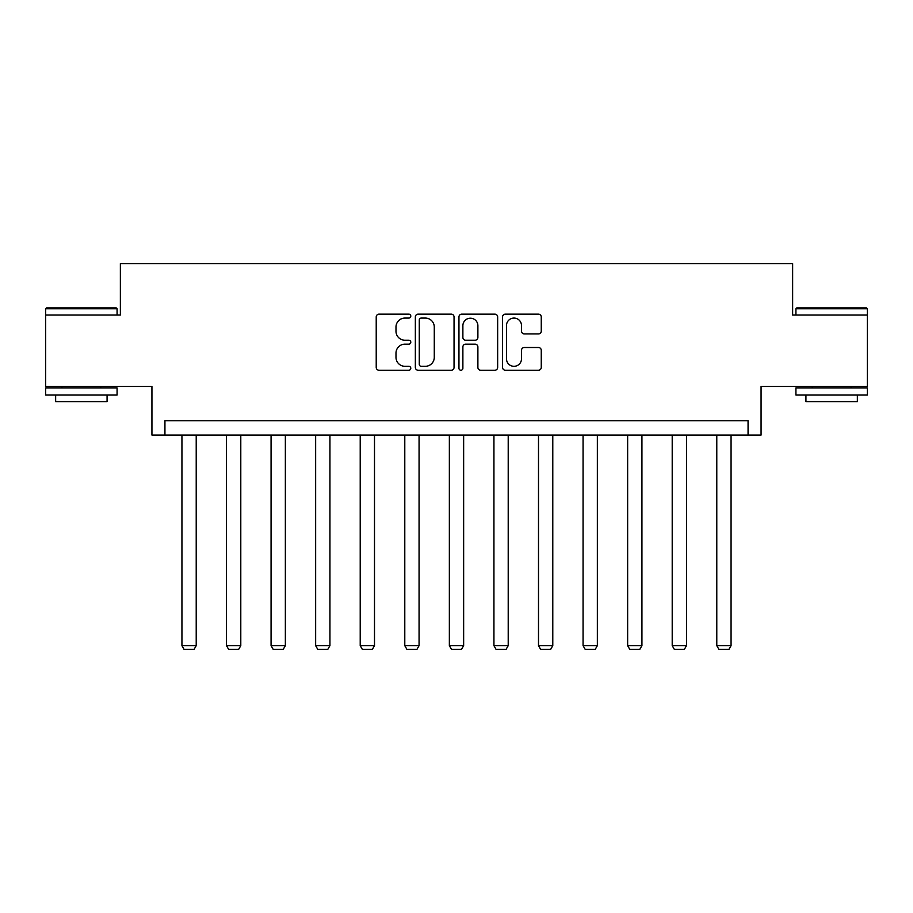 <?xml version="1.0" encoding="UTF-8"?>
<svg xmlns="http://www.w3.org/2000/svg" width="913" height="913" viewBox="0 0 913 913"><rect width="100%" height="100%" fill="white"/><g stroke="black" fill="none" stroke-linecap="round" stroke-linejoin="round"><path stroke-width="1.37" d="M410.793 316.103A1.963 1.963 0 0 0 408.83 314.14L379.032 314.14A2.807 2.807 0 0 0 376.224 316.948L376.224 367.425A2.807 2.807 0 0 0 379.032 370.233L408.83 370.233A1.963 1.963 0 0 0 410.793 368.27A1.963 1.963 0 0 0 408.83 366.307L404.973 366.307A8.97 8.97 0 0 1 395.991 357.337L395.991 353.126A8.97 8.97 0 0 1 404.973 344.155L408.83 344.155A1.963 1.963 0 0 0 410.793 342.192A1.963 1.963 0 0 0 408.83 340.229L404.973 340.229A8.97 8.97 0 0 1 395.991 331.248L395.991 327.048A8.97 8.97 0 0 1 404.973 318.066L408.83 318.066A1.963 1.963 0 0 0 410.793 316.103M867.35 315.042L792.632 315.042L792.632 263.617L120.368 263.617L120.368 315.042L45.65 315.042L45.65 386.473L151.935 386.473L151.935 435.045L761.065 435.045L761.065 386.473L867.35 386.473L867.35 308.765L795.919 308.765L796.775 307.898L866.494 307.898L867.35 308.765M538.465 333.918A2.807 2.807 0 0 0 541.261 331.111L541.261 316.948A2.807 2.807 0 0 0 538.465 314.14L505.368 314.14A2.807 2.807 0 0 0 502.561 316.948L502.561 367.425A2.807 2.807 0 0 0 505.368 370.233L538.465 370.233A2.807 2.807 0 0 0 541.261 367.425L541.261 350.318A2.807 2.807 0 0 0 538.465 347.511L524.302 347.511A2.807 2.807 0 0 0 521.494 350.318L521.494 358.809A7.498 7.498 0 0 1 513.996 366.307A7.498 7.498 0 0 1 506.487 358.809L506.487 325.576A7.498 7.498 0 0 1 513.996 318.066A7.498 7.498 0 0 1 521.494 325.576L521.494 331.111A2.807 2.807 0 0 0 524.302 333.918L538.465 333.918M748.067 435.045L748.067 420.756L164.933 420.756L164.933 435.045M454.046 316.948A2.807 2.807 0 0 0 451.239 314.14L418.154 314.14A2.807 2.807 0 0 0 415.347 316.948L415.347 367.425A2.807 2.807 0 0 0 418.154 370.233L451.239 370.233A2.807 2.807 0 0 0 454.046 367.425L454.046 316.948M461.761 314.14L494.846 314.14A2.807 2.807 0 0 1 497.653 316.948L497.653 367.425A2.807 2.807 0 0 1 494.846 370.233L480.683 370.233A2.807 2.807 0 0 1 477.887 367.425L477.887 346.951A2.807 2.807 0 0 0 475.08 344.155L465.687 344.155A2.807 2.807 0 0 0 462.88 346.951L462.88 368.27A1.963 1.963 0 0 1 460.917 370.233A1.963 1.963 0 0 1 458.954 368.27L458.954 316.948A2.807 2.807 0 0 1 461.761 314.14M421.235 318.066A1.963 1.963 0 0 0 419.272 320.029L419.272 364.344A1.963 1.963 0 0 0 421.235 366.307L425.298 366.307A8.97 8.97 0 0 0 434.28 357.337L434.28 327.048A8.97 8.97 0 0 0 425.298 318.066L421.235 318.066M477.887 325.713A7.498 7.498 0 0 0 470.378 318.215A7.498 7.498 0 0 0 462.88 325.713L462.88 337.422A2.807 2.807 0 0 0 465.687 340.229L475.08 340.229A2.807 2.807 0 0 0 477.887 337.422L477.887 325.713M196.215 435.045L196.215 645.674L181.938 645.674L181.938 435.045M196.215 645.674L194.081 649.383L184.072 649.383L181.938 645.674M46.506 307.898L116.225 307.898L117.081 308.765L45.65 308.765L46.506 307.898M81.36 395.044L45.65 395.044L45.65 387.899L117.081 387.899L117.081 395.044L81.36 395.044M107.072 395.044L107.072 401.617L55.647 401.617L55.647 395.044M831.64 395.044L795.919 395.044L795.919 387.899L867.35 387.899L867.35 395.044L831.64 395.044M857.353 395.044L857.353 401.617L805.928 401.617L805.928 395.044M240.792 435.045L240.792 645.674L226.504 645.674L226.504 435.045M240.792 645.674L238.647 649.383L228.649 649.383L226.504 645.674M285.358 435.045L285.358 645.674L271.07 645.674L271.07 435.045M285.358 645.674L283.213 649.383L273.215 649.383L271.07 645.674M329.935 435.045L329.935 645.674L315.647 645.674L315.647 435.045M329.935 645.674L327.79 649.383L317.792 649.383L315.647 645.674M374.501 435.045L374.501 645.674L360.213 645.674L360.213 435.045M374.501 645.674L372.356 649.383L362.358 649.383L360.213 645.674M419.067 435.045L419.067 645.674L404.79 645.674L404.79 435.045M419.067 645.674L416.933 649.383L406.924 649.383L404.79 645.674M463.644 435.045L463.644 645.674L449.356 645.674L449.356 435.045M463.644 645.674L461.499 649.383L451.501 649.383L449.356 645.674M508.21 435.045L508.21 645.674L493.933 645.674L493.933 435.045M508.21 645.674L506.076 649.383L496.067 649.383L493.933 645.674M552.787 435.045L552.787 645.674L538.499 645.674L538.499 435.045M552.787 645.674L550.642 649.383L540.644 649.383L538.499 645.674M597.353 435.045L597.353 645.674L583.065 645.674L583.065 435.045M597.353 645.674L595.208 649.383L585.21 649.383L583.065 645.674M641.93 435.045L641.93 645.674L627.642 645.674L627.642 435.045M641.93 645.674L639.785 649.383L629.787 649.383L627.642 645.674M686.496 435.045L686.496 645.674L672.208 645.674L672.208 435.045M686.496 645.674L684.351 649.383L674.353 649.383L672.208 645.674M731.062 435.045L731.062 645.674L716.785 645.674L716.785 435.045M731.062 645.674L728.928 649.383L718.919 649.383L716.785 645.674M45.65 315.042L45.65 308.765M61.936 387.899L61.936 386.473M100.795 387.899L100.795 386.473M117.081 315.042L117.081 308.765M795.919 315.042L795.919 308.765M812.205 387.899L812.205 386.473M851.064 387.899L851.064 386.473"/></g></svg>
